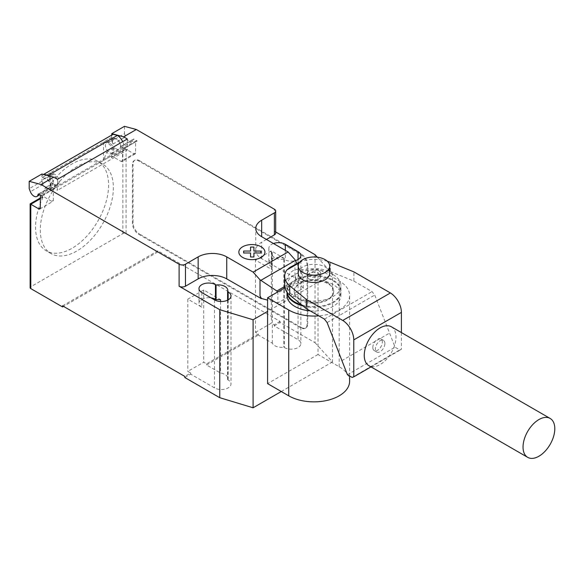 <?xml version="1.0" encoding="UTF-8"?>
<svg xmlns="http://www.w3.org/2000/svg" width="584" height="584" viewBox="0 0 584 584"><rect width="100%" height="100%" fill="white"/><g stroke="black" fill="none" stroke-linecap="round" stroke-linejoin="round"><path stroke-width="0.44" stroke-dasharray="2.92 2.19" d="M327.931 282.992A19.761 11.41 0 0 0 306.388 280.517A19.761 11.41 0 0 0 294.19 291.058A19.761 11.41 0 0 0 299.979 299.125A19.761 11.41 0 0 0 321.514 301.599A19.761 11.41 0 0 0 333.719 291.058A19.761 11.41 0 0 0 327.931 282.992M299.979 299.855A19.761 11.41 180 0 1 294.19 291.788A19.761 11.41 180 0 1 306.388 281.247A19.761 11.41 180 0 1 327.931 283.722A19.761 11.41 180 0 1 333.719 291.788A19.761 11.41 180 0 1 321.514 302.329A19.761 11.41 180 0 1 299.979 299.855M303.111 306.031A26.952 15.556 0 0 0 340.903 291.788A26.952 15.556 0 0 0 333.011 280.787A26.952 15.556 0 0 0 303.643 277.415A26.952 15.556 0 0 0 287.007 291.788A26.952 15.556 0 0 0 287.014 292.175M287.007 295.46A26.952 15.556 180 0 1 303.643 281.087A26.952 15.556 180 0 1 333.011 284.459A26.952 15.556 180 0 1 340.903 295.46A26.952 15.556 180 0 1 310.141 310.863M298.234 273.385A15.717 9.074 180 0 1 307.936 264.997A15.717 9.074 180 0 1 325.069 266.968A15.717 9.074 180 0 1 329.675 273.385M318.718 270.633A6.738 3.891 0 0 0 311.374 269.793A6.738 3.891 0 0 0 307.213 273.385A6.738 3.891 0 0 0 309.192 276.137A6.738 3.891 0 0 0 316.535 276.977A6.738 3.891 0 0 0 320.689 273.385A6.738 3.891 0 0 0 318.718 270.633M309.192 279.072A6.738 3.891 180 0 1 307.213 276.32A6.738 3.891 180 0 1 311.374 272.728A6.738 3.891 180 0 1 318.718 273.567A6.738 3.891 180 0 1 320.689 276.32A6.738 3.891 180 0 1 316.535 279.911A6.738 3.891 180 0 1 309.192 279.072M333.011 274.553A26.952 15.556 0 0 0 303.643 271.18A26.952 15.556 0 0 0 287.007 285.554A26.952 15.556 0 0 0 294.898 296.555A26.952 15.556 0 0 0 324.266 299.928A26.952 15.556 0 0 0 340.903 285.554A26.952 15.556 0 0 0 333.011 274.553M287.087 292.277A26.952 15.556 180 0 1 287.007 291.058A26.952 15.556 180 0 1 303.643 276.685A26.952 15.556 180 0 1 333.011 280.057A26.952 15.556 180 0 1 340.903 291.058A26.952 15.556 180 0 1 301.767 304.936M391.353 326.77A22.455 12.965 -60 0 1 396.003 337.056A22.455 12.965 -60 0 1 386.199 359.656A22.455 12.965 -60 0 1 368.898 365.672M384.892 343.472A6.738 3.891 120 0 0 383.491 340.384A6.738 3.891 120 0 0 378.301 342.195A6.738 3.891 120 0 0 375.359 348.969A6.738 3.891 120 0 0 376.76 352.057A6.738 3.891 120 0 0 381.951 350.254A6.738 3.891 120 0 0 384.892 343.472M372.818 347.502A6.738 3.891 -60 0 1 375.76 340.727A6.738 3.891 -60 0 1 380.951 338.917A6.738 3.891 -60 0 1 382.352 342.005A6.738 3.891 -60 0 1 379.41 348.787A6.738 3.891 -60 0 1 374.213 350.59A6.738 3.891 -60 0 1 372.818 347.502M327.332 261.282A29.28 16.907 0 0 0 303.052 260.632L299.921 261.961M284.678 285.554A29.28 16.907 180 0 1 286.781 279.262C290 270.779 295.424 267.647 303.052 269.866A29.28 16.907 180 0 1 330.391 271.567L330.391 262.333M297.293 263.187C294.38 265.881 291.905 267.304 289.876 267.465M330.391 271.567L353.882 281.108L353.882 271.867M286.781 279.262L303.052 269.866M353.882 281.108L372.074 291.606L374.738 295.059L395.069 347.217L399.733 349.911L401.405 349.341L401.405 332.573M324.434 319.112L372.074 291.606M341.764 360.678L389.404 333.172M327.098 322.565L374.738 295.059M347.429 374.724L395.069 347.217M352.101 377.417L399.733 349.911M371.008 366.891L401.405 349.341M299.263 262.815L303.052 260.632M284.934 287.788L318.017 268.684L339.165 280.897A35.66 20.586 180 0 1 349.612 295.46A35.66 20.586 180 0 1 318.791 315.856M349.612 381.272A35.66 20.586 0 0 0 339.165 366.716L318.017 354.503L318.017 268.684M318.017 354.503L267.589 383.615M108.602 184.997A51.662 29.828 -60 0 1 86.052 236.987A51.662 29.828 -60 0 1 46.245 250.828A51.662 29.828 -60 0 1 35.544 227.176A51.662 29.828 -60 0 1 49.333 186.216A51.662 29.828 -60 0 1 97.908 161.352A51.662 29.828 -60 0 1 108.602 184.997M40.311 229.928A51.662 29.828 120 0 0 51.012 253.58A51.662 29.828 120 0 0 90.819 239.739A51.662 29.828 120 0 0 113.369 187.749A51.662 29.828 120 0 0 102.667 164.104A51.662 29.828 120 0 0 54.093 188.968A51.662 29.828 120 0 0 40.311 229.928M109.551 143.014A5.84 3.373 -120 0 0 106.631 142.722A5.84 3.373 -120 0 0 105.733 147.402A5.84 3.373 -120 0 0 109.551 152.548A5.84 3.373 -120 0 0 112.471 152.84A5.84 3.373 -120 0 0 113.362 148.161A5.84 3.373 -120 0 0 109.551 143.014M124.48 126.327L124.48 133.663L111.77 140.992L112.96 144.058A5.84 3.373 60 0 1 113.617 138.693A5.84 3.373 60 0 1 116.537 138.977A5.84 3.373 60 0 1 120.632 146.745L133.334 139.408A0.898 0.518 60 0 1 133.51 139.094A0.898 0.518 60 0 1 133.962 139.138L137.182 140.992A2.248 1.299 -120 0 0 136.057 140.883A2.248 1.299 -120 0 0 135.59 141.912L135.59 152.913A2.248 1.299 60 0 1 135.13 153.942A2.248 1.299 60 0 1 134.006 153.833L126.064 149.248L126.064 233.593A2.248 1.299 0 0 0 122.888 233.593L30.791 286.766A2.248 1.299 0 0 0 30.127 287.686M124.48 133.663L125.662 136.722A5.84 3.373 -120 0 0 129.239 141.182A5.84 3.373 -120 0 0 132.159 141.467A5.84 3.373 -120 0 0 133.334 139.408M53.655 184.821A5.84 3.373 -120 0 0 56.575 185.106A5.84 3.373 -120 0 0 57.466 180.427A5.84 3.373 -120 0 0 53.655 175.28A5.84 3.373 -120 0 0 50.735 174.996A5.84 3.373 -120 0 0 49.837 179.675A5.84 3.373 -120 0 0 53.655 184.821M41.902 174.003L41.902 181.332L43.092 184.398A5.84 3.373 60 0 1 43.749 179.025A5.84 3.373 60 0 1 46.669 179.317A5.84 3.373 60 0 1 50.757 187.084A0.898 0.518 60 0 1 50.939 186.763A0.898 0.518 60 0 1 51.392 186.814L57.466 190.318L57.466 179.317M296.796 263.472L302.804 276.013L303.279 278.334L277.874 293L277.422 292.124M284.715 286.459L302.804 276.013M295.606 278.524L295.978 278.312L294.957 275.684L295.606 278.729L303.279 288.233L277.874 302.899L277.874 293M303.279 288.233L303.279 278.334M277.874 302.899L267.589 300.132M50.02 189.15L57.955 184.566A6.066 3.504 60 0 0 58.641 178.989A6.066 3.504 60 0 0 53.816 173.893L50.158 172.915L42.223 177.5L45.873 178.478A6.066 3.504 60 0 1 50.699 183.573A6.066 3.504 60 0 1 50.02 189.15A6.066 3.504 60 0 1 45.399 187.581L42.223 195.822L42.223 197.655A2.248 1.299 60 0 1 42.683 196.626A2.248 1.299 60 0 1 43.807 196.735L51.75 201.319A2.248 1.299 -120 0 0 52.874 201.429A2.248 1.299 -120 0 0 53.334 200.407L53.334 189.406A2.248 1.299 60 0 1 53.801 188.376A2.248 1.299 60 0 1 54.925 188.486L124.158 148.511L124.158 147.416A9.884 5.701 -120 0 0 122.706 141.649M41.902 196.005L54.925 188.486L54.925 187.384L124.158 147.416M57.955 184.566A6.066 3.504 60 0 1 53.334 182.996L45.399 187.581M41.902 181.332L29.2 188.668M127.334 138.977L127.334 149.978L57.466 190.318M127.334 149.978L124.48 148.329L137.182 140.992M106.689 152.198L114.632 147.613A6.066 3.504 -120 0 0 119.253 149.183A6.066 3.504 -120 0 0 119.932 143.598A6.066 3.504 -120 0 0 115.114 138.51L111.456 137.525L103.514 142.109L107.171 143.087A6.066 3.504 60 0 1 111.997 148.183A6.066 3.504 60 0 1 111.31 153.767A6.066 3.504 60 0 1 106.689 152.198L103.514 160.439L111.456 155.855L111.456 157.68A2.248 1.299 -120 0 1 111.924 156.651L124.48 149.402L126.064 149.248L113.04 156.767L120.983 161.352L134.006 153.833M133.962 139.138L121.26 146.475L124.158 148.511A2.248 1.299 -120 0 0 123.034 148.402A2.248 1.299 -120 0 0 122.574 149.431L122.574 160.432A2.248 1.299 60 0 1 122.107 161.461A2.248 1.299 60 0 1 120.983 161.352M48.808 175.85A9.884 5.701 60 0 1 54.925 187.384M121.26 146.475A0.898 0.518 -120 0 0 120.808 146.431A0.898 0.518 -120 0 0 120.632 146.745M112.851 134.429A6.738 3.891 -120 0 0 111.456 137.51L111.456 137.525M111.456 137.51L42.223 177.485A6.738 3.891 60 0 1 43.552 174.441M111.77 140.992L111.77 135.05M42.223 195.822L50.158 191.238L53.334 182.996M50.158 191.238L50.158 172.915M103.514 142.109L103.514 160.439M113.04 156.767A2.248 1.299 -120 0 0 111.924 156.651M114.632 147.613L111.456 155.855M122.888 233.593L122.888 151.081L124.48 149.402M30.127 203.874L30.791 204.254L30.791 286.766M132.415 164.651L132.415 223.322A8.986 5.183 -120 0 0 138.766 234.33L300.738 327.843A8.986 5.183 -120 0 0 305.228 328.288A8.986 5.183 -120 0 0 307.089 324.171L307.089 265.494A8.986 5.183 -120 0 0 300.738 254.493L138.766 160.98A8.986 5.183 -120 0 0 134.276 160.534A8.986 5.183 -120 0 0 132.415 164.651L133.05 164.279L133.05 222.957A8.986 5.183 -120 0 0 139.401 233.958L138.766 234.33M138.766 160.98L139.401 160.615A8.986 5.183 -120 0 0 134.911 160.169A8.986 5.183 -120 0 0 133.05 164.279M300.738 327.843L301.373 327.471L139.401 233.958M139.401 160.615L301.373 254.128L300.738 254.493M307.089 265.494L307.724 265.129A8.986 5.183 -120 0 0 301.373 254.128M307.724 265.129L307.724 323.806L307.089 324.171M301.373 327.471A8.986 5.183 -120 0 0 305.863 327.916A8.986 5.183 -120 0 0 307.724 323.806M266.443 239.462L261.676 242.207A20.214 11.665 0 0 0 255.756 250.463A20.214 11.665 0 0 0 261.676 258.712L295.978 278.312M294.957 275.684L294.957 259.624M295.606 278.729L295.978 278.517M317.302 257.179L332.5 273.933L267.589 311.411M275.692 231.965L274.378 231.206A4.49 2.591 180 0 1 275.692 233.045M273.458 243.513A9.658 5.577 0 0 0 268.852 248.258A9.658 5.577 0 0 0 271.677 252.2L272.261 252.536A9.658 5.577 0 0 0 272.027 253.763A9.658 5.577 0 0 0 283.802 259.201L284.386 259.537A9.658 5.577 0 0 0 295.431 260.61M272.327 343.158L272.327 269.815L255.485 260.084L255.485 332.332L258.34 333.982L258.34 335.085L272.327 343.158A9.658 5.577 0 0 0 283.802 347.217L284.386 347.553A9.658 5.577 0 0 0 294.905 348.757A9.658 5.577 0 0 0 300.869 343.611A9.658 5.577 0 0 0 298.037 339.669L274.224 325.916L274.224 324.813L271.363 323.164L255.485 332.332M258.34 333.982L206.575 363.868L203.714 362.219L187.836 371.387L190.698 373.037L184.821 376.432M62.546 305.833L157.826 250.828L157.826 251.93L126.064 233.593M315.031 254.675L315.031 342.691L280.094 322.521L280.094 321.419L157.826 250.828M280.094 321.419L274.224 324.813M272.261 252.536L272.261 267.209L271.677 266.873A9.658 5.577 180 0 1 268.852 262.931A9.658 5.577 180 0 1 274.816 257.778A9.658 5.577 180 0 1 285.335 258.989L285.335 250.368M272.327 269.815A9.658 5.577 180 0 1 272.027 268.428A9.658 5.577 180 0 1 272.261 267.209M283.802 259.201L283.802 347.217M227.585 300.183L227.585 379.673A9.658 5.577 0 0 0 227.826 378.447A9.658 5.577 0 0 0 220.562 373.045L206.575 364.971L206.575 363.868M220.562 301.49L220.562 373.045M201.808 292.54L201.808 307.213L187.836 299.147L203.714 289.978L220.562 299.702M203.714 289.978L203.714 362.219M190.698 373.037L190.698 374.14L214.511 387.893A9.658 5.577 0 0 0 225.037 389.097A9.658 5.577 0 0 0 231.001 383.951A9.658 5.577 0 0 0 228.169 380.009L227.585 379.673M187.836 299.147L187.836 371.387M255.485 260.084L271.363 250.923L285.335 258.989M271.363 250.923L271.363 323.164M201.808 307.213A9.658 5.577 180 0 1 198.983 303.271A9.658 5.577 180 0 1 211.036 297.869M206.575 364.971L258.34 335.085M157.826 251.93L63.503 306.388M274.224 325.916L280.094 322.521M184.821 377.527L190.698 374.14M315.031 342.691L332.5 361.941L332.5 273.933M281.276 391.521L332.5 361.941M339.165 366.716L339.165 280.897M112.96 144.058L125.662 136.722M38.602 194.1L50.757 187.084M53.334 189.406L40.318 196.917M51.75 201.319L53.334 200.407M51.392 186.814L38.683 194.143M53.816 173.893L45.873 178.478M43.092 184.398L30.383 191.734M115.114 138.51L107.171 143.087M135.59 152.913L122.574 160.432M135.59 141.912L122.574 149.431M122.888 151.081L111.456 157.68M42.223 197.655L30.791 204.254M40.318 198.757L43.807 196.735M132.415 223.322L133.05 222.957M274.378 231.206L274.378 209.203M261.676 258.712L261.676 242.207M284.386 259.537L284.386 347.553M298.037 259.537L298.037 339.669M214.511 299.877L214.511 387.893M228.169 299.877L228.169 380.009M271.677 252.2L271.677 266.873M294.19 291.788L294.19 291.058M333.719 291.788L333.719 291.058M287.007 292.161L287.007 291.788M340.903 295.46L340.903 291.788M307.213 276.32L307.213 273.385M320.689 276.32L320.689 273.385M287.007 291.058L287.007 285.554M340.903 291.058L340.903 285.554M380.951 338.917L383.491 340.384M374.213 350.59L376.76 352.057M349.612 375.979L349.612 295.46M51.012 253.58L46.245 250.828M113.617 138.693L106.631 142.722M56.575 185.106L39.8 194.793M53.801 188.376L41.245 195.625M39.851 208.948L52.874 201.429M38.237 194.1L50.939 186.763M43.749 179.025L50.735 174.996M111.31 153.767L119.253 149.183M135.13 153.942L122.107 161.461M136.057 140.883L123.034 148.402M120.808 146.431L133.51 139.094M132.159 141.467L112.471 152.84M102.667 164.104L97.908 161.352M40.318 197.998L42.683 196.626M134.911 160.169L134.276 160.534M255.756 250.463L255.756 228.461M272.027 253.763L272.027 268.428M300.869 255.595L300.869 343.611M227.826 290.43L227.826 378.447M198.983 288.598L198.983 303.271M231.001 295.935L231.001 383.951M268.852 248.258L268.852 262.931M305.863 327.916L305.228 328.288"/><path stroke-width="0.88" d="M287.014 292.175A26.952 15.556 0 0 0 294.898 302.789A26.952 15.556 0 0 0 303.111 306.031M310.141 310.863A26.952 15.556 180 0 1 294.898 306.461A26.952 15.556 180 0 1 287.007 295.46L287.007 292.161M325.069 259.632A15.717 9.074 0 0 0 307.936 257.668A15.717 9.074 0 0 0 298.234 266.048A15.717 9.074 0 0 0 302.841 272.465A15.717 9.074 0 0 0 319.966 274.436A15.717 9.074 0 0 0 329.675 266.048A15.717 9.074 0 0 0 325.069 259.632M329.675 266.048L329.675 273.385A15.717 9.074 180 0 1 319.966 281.773A15.717 9.074 180 0 1 302.841 279.802A15.717 9.074 180 0 1 298.234 273.385L298.234 266.048M301.767 304.936A26.952 15.556 180 0 1 294.898 302.059A26.952 15.556 180 0 1 287.087 292.277M554.8 428.736A22.455 12.965 120 0 0 550.15 418.451A22.455 12.965 120 0 0 532.842 424.466A22.455 12.965 120 0 0 523.038 447.067A22.455 12.965 120 0 0 527.695 457.352A22.455 12.965 120 0 0 544.996 451.33A22.455 12.965 120 0 0 554.8 428.736M527.695 457.352L368.898 365.672A22.455 12.965 -60 0 1 364.248 355.386A22.455 12.965 -60 0 1 374.052 332.792A22.455 12.965 -60 0 1 391.353 326.77L550.15 418.451M401.405 332.573L401.405 312.389A16.016 9.249 -120 0 0 390.404 292.949L353.882 271.867L330.391 262.333A29.28 16.907 0 0 0 327.332 261.282M289.722 295.044A29.28 16.907 180 0 1 284.678 285.554L284.678 276.32A29.28 16.907 0 0 0 289.722 285.81L306.242 299.373L306.242 308.608L289.722 295.044L289.722 285.81M299.921 261.961L289.876 267.465L286.781 270.027A29.28 16.907 0 0 0 284.678 276.32M306.242 299.373L342.764 320.455A16.016 9.249 60 0 1 353.765 339.888L353.765 376.841L352.101 377.417L347.429 374.724L327.098 322.565L324.434 319.112L306.242 308.608M353.765 376.841L371.008 366.891M342.764 320.455L390.404 292.949M286.781 270.027L299.263 262.815M318.791 315.856A35.66 20.586 180 0 1 288.737 310.016L267.589 297.803L284.934 287.788M267.589 297.803L267.589 383.615L288.737 395.828A35.66 20.586 0 0 0 327.602 400.288A35.66 20.586 0 0 0 349.612 381.272L349.612 375.979M40.318 198.757L30.791 204.254L30.127 203.874L30.127 287.686A2.248 1.299 0 0 0 30.791 288.598L30.791 204.254L38.726 208.838A2.248 1.299 -120 0 0 39.851 208.948A2.248 1.299 -120 0 0 40.318 207.919L40.318 196.917A2.248 1.299 60 0 1 40.778 195.895A2.248 1.299 60 0 1 41.902 196.005L38.683 194.143A0.898 0.518 -120 0 0 38.237 194.1A0.898 0.518 -120 0 0 38.055 194.421A5.84 3.373 60 0 1 36.88 196.479A5.84 3.373 60 0 1 33.967 196.188A5.84 3.373 60 0 1 30.383 191.734L29.2 188.668L29.2 181.332L41.055 184.507L53.757 177.178L41.902 174.003L29.2 181.332M277.422 292.124L276.853 291L260.019 279.794L253.142 272.122L288.08 251.952L294.957 259.624L296.796 263.472M276.853 291L284.715 286.459M267.589 300.132L261.413 298.468L260.019 295.854L260.019 279.794M260.019 295.854L261.041 298.482L261.413 298.263M253.142 272.122L226.738 256.88L226.738 278.882L261.041 298.482M136.327 129.502L124.48 126.327L111.77 133.663L123.625 136.838L136.327 129.502L274.378 209.203A4.49 2.591 180 0 1 275.692 211.036A4.49 2.591 180 0 1 274.378 212.875L261.676 220.204A20.214 11.665 0 0 0 255.756 228.461A20.214 11.665 0 0 0 261.676 236.71L288.08 251.952M123.625 136.838L127.334 138.977L57.466 179.317L53.757 177.178M226.738 256.88A20.214 11.665 0 0 0 198.158 256.88L185.457 264.216A4.49 2.591 180 0 1 179.105 264.216L41.055 184.507M122.706 141.649A9.884 5.701 -120 0 0 117.369 135.43L113.128 134.291L43.895 174.266L48.136 175.404L117.369 135.43M48.136 175.404A9.884 5.701 60 0 1 48.808 175.85M113.128 134.291A6.738 3.891 -120 0 0 112.851 134.429L43.617 174.397A6.738 3.891 60 0 1 43.895 174.266M111.77 135.05L111.77 133.663M261.041 298.687L261.413 298.468M226.738 278.882A20.214 11.665 0 0 0 198.158 278.882L185.457 286.218A4.49 2.591 180 0 1 179.105 286.218L179.105 264.216M267.589 311.411L253.098 319.769L219.752 309.688L179.105 286.218M275.692 231.965L315.031 254.675L317.302 257.179M275.692 211.036L275.692 233.045A4.49 2.591 180 0 1 274.378 234.877L266.443 239.462M227.585 291.657A9.658 5.577 0 0 0 227.826 290.43A9.658 5.577 0 0 0 216.051 284.992L215.467 284.656A9.658 5.577 0 0 0 204.94 283.452A9.658 5.577 0 0 0 198.983 288.598A9.658 5.577 0 0 0 201.808 292.54L214.511 299.877A9.658 5.577 0 0 0 225.037 301.089A9.658 5.577 0 0 0 231.001 295.935A9.658 5.577 0 0 0 228.169 291.993L227.585 291.657L227.585 300.183M295.431 260.61A9.658 5.577 0 0 0 300.869 255.595A9.658 5.577 0 0 0 298.037 251.653L285.335 244.316A9.658 5.577 0 0 0 273.458 243.513M30.791 288.598L62.546 306.936L62.546 305.833L184.821 376.432L184.821 377.527L219.752 397.697L253.098 407.785L281.276 391.521M216.051 284.992L216.051 299.665A9.658 5.577 180 0 1 220.562 299.702L220.562 301.49M219.752 309.688L219.752 397.697M211.036 297.869A9.658 5.577 180 0 1 215.467 299.329L216.051 299.665M63.503 306.388L62.546 306.936M253.098 319.769L253.098 407.785M243.652 252.982L243.652 251.047L250.565 251.047L250.558 247.061L253.916 247.061L253.916 251.054L260.829 251.054L260.822 252.989L253.916 252.982L253.916 256.975L250.565 256.975L250.565 252.989L243.652 252.982M242.674 257.434A13.045 7.534 0 0 0 264.501 254.055A13.045 7.534 0 0 0 248.521 244.827A13.045 7.534 0 0 0 242.674 257.434M353.765 339.888L401.405 312.389M288.737 395.828L288.737 310.016M38.055 194.421L38.602 194.1M260.851 280.349L295.343 260.435M40.318 207.919L38.726 208.838M274.378 234.877L274.378 212.875M185.457 286.218L185.457 264.216M198.158 278.882L198.158 256.88M261.676 236.71L261.676 220.204M298.037 251.653L298.037 259.537M285.335 250.368L285.335 244.316M215.467 284.656L215.467 299.329M228.169 291.993L228.169 299.877M39.8 194.793L36.88 196.479M41.245 195.625L40.778 195.895M30.127 203.874L40.318 197.998"/></g></svg>
